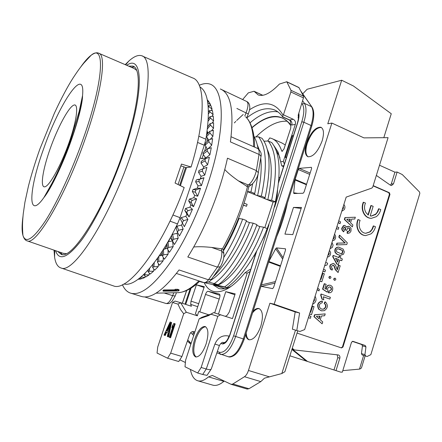 <?xml version="1.0" encoding="UTF-8"?>
<svg xmlns="http://www.w3.org/2000/svg" width="442" height="442" viewBox="0 0 442 442"><rect width="100%" height="100%" fill="white"/><g stroke="black" fill="none" stroke-linecap="round" stroke-linejoin="round"><path stroke-width="0.66" d="M299.886 331.472L292.394 329.185L299.886 331.472L304.648 329.577L346.185 197.11L371.844 188.082L372.728 187.104L388.076 137.65L363.899 137.871L331.876 123.069L327.787 123.788L341.688 80.234L307.118 89.256L302.748 93.831M341.688 80.234L353.396 85.969L391.258 113.738L383.811 137.689M296.792 330.434L299.61 313.008L274.15 304.207L331.876 123.069M297.737 330.859L284.886 371.733L281.825 373.556L264.498 378.164L260.791 381.606L248.973 388.733L247.139 389.048M301.14 208.464L293.471 207.431L301.466 207.453L292.792 234.619L284.93 234.111L293.471 207.431M185.397 362.501L179.811 359.832M190.403 369.429C191.618 375.971 194.16 379.777 198.027 380.855C201.11 381.557 204.602 380.231 208.502 376.877L212.359 375.451L231.232 384.374L232.868 383.999L244.47 376.711C246.095 375.589 247.421 373.512 248.448 370.473L269.592 376.904M274.15 304.207L269.924 303.206L248.448 370.473M287.333 203.143C284.996 214.26 281.466 225.409 276.731 236.597M268.863 261.415L275.67 248.785L276.526 247.901L285.366 248.78L285.499 250.183L273.62 287.372L272.637 288.62L261.31 286.366L261.078 285.991M245.68 334.572C246.183 337.5 247.305 339.235 249.05 339.765C253.47 339.992 257.399 335.456 260.835 326.163C263.438 316.5 262.797 310.627 258.918 308.544C257.156 308.107 255.216 308.98 253.095 311.168M299.206 168.374L298.295 169.529L295.112 179.43L293.67 192.756L293.908 193.524L303.113 193.253L304.068 192.06L311.621 168.413L311.4 167.319L299.206 168.374L310.14 173.054M322.146 140.854C324.251 133.473 323.831 128.931 320.886 127.241C315.571 126.976 310.82 132.241 306.621 143.048C304.477 150.435 304.908 154.998 307.908 156.739C313.129 157.043 317.881 151.744 322.146 140.854M276.311 150.882L279.123 155.722L279.99 158.037M283.515 166.667L281.72 165.849L280.687 161.761L283.316 161.485L284.361 164.01M204.176 282.653C208.674 292.024 216.121 294.217 226.514 289.234C232.387 286.151 238.547 280.659 245.006 272.758L249.625 269.57L250.642 269.664M212.619 284.515L218.735 288.471C222.343 289.449 226.497 288.731 231.199 286.305L231.232 286.283M249.542 109.765C264.034 100.317 275.162 102.036 282.924 114.926L283.438 114.815L290.875 91.969L290.991 90.312L286.77 81.748L279.454 84.046C270.532 93.245 263.421 96.864 258.122 94.903L254.056 91.256L248.338 92.859L242.636 99.549M172.54 302.461L175.093 301.063L180.673 302.737L177.927 304.107L172.54 302.461L157.728 347.036L157.048 353.031L167.59 358.213L170.678 353.13L183.684 313.759L180.491 309.477L177.933 304.107M185.728 304.4L191.121 288.073M219.376 294.063L208.016 291.289C207.121 291.3 206.287 292.35 205.519 294.433L199.795 311.859L198.734 311.533L197.331 315.815L195.447 313.616L204.303 286.676L196.381 284.836L190.999 301.14L190.701 304.372L191.414 306.273L180.673 302.737L186.347 312.245L183.684 313.759M250.039 271.554L247.188 273.128L232.47 318.605L213.624 312.604L208.646 315.566L199.154 318.87L201.922 317.279L211.066 314.047L213.624 312.604M218.481 314.058L225.774 291.665L235.155 293.847L229.249 312.052L227.287 315.179L225.481 316.301M214.685 312.919L219.552 298.002C220.177 295.808 220.088 294.488 219.298 294.035M247.188 273.128L245.006 272.758M283.438 114.815L293.25 119.274C295.151 120.39 295.842 122.091 295.328 124.373L283.316 161.485M274.001 145.772L278.106 152.103L280.687 161.761M267.686 141.048L269.775 137.915L271.653 138.468C276.117 140.164 279.471 144.335 281.709 150.987L281.996 151.335L283.957 149.048L290.726 128.169L290.819 125.81C288.311 121.87 285.289 119.207 281.753 117.826C273.095 114.881 263.183 118.191 252.023 127.744M287.085 121.224C277.554 120.666 267.183 125.898 255.984 136.926M272.791 138.965L281.648 142.849L285.289 144.943M197.331 315.815L186.347 312.245M196.381 284.836L204.049 287.455M299.61 313.008L295.184 311.936L269.924 303.206M292.394 329.185L295.184 311.936M224.227 381.065L223.829 381.385C219.862 384.678 216.293 385.965 213.11 385.231L212.442 385.037M167.59 358.213L178.717 361.523L181.944 356.517L189.828 334.075C190.745 332.064 192.193 331.262 194.182 331.671L194.883 331.892M181.944 356.517L170.678 353.13M209.204 314.964L198.734 311.533M199.154 318.87L185.612 360.158L185.005 366.777L197.657 372.998L201.154 367.473L206.254 368.993L214.906 344.069C217.9 337.417 222.608 334.76 229.022 336.091C227.392 340.528 225.569 342.71 223.564 342.644L223.492 342.622M214.906 344.069L219.403 345.506C221.171 342.721 222.553 341.765 223.564 342.644L223.442 342.605M220.663 314.71L217.812 316.328L211.005 314.24M201.154 367.473L217.812 316.328M286.62 156.943L285.377 157.429L292.455 135.556L293.322 135.943M285.377 157.429L286.333 157.838M290.991 90.312L303.51 96.196L303.439 97.87L298.217 115.169L298.466 119.014M167.943 336.721L168.59 336.92L171.562 322.511L170.126 322.014L164.026 335.069L164.606 335.312L166.153 331.981L168.12 332.782L167.347 336.472L167.943 336.721L170.921 322.306L170.126 322.014M164.606 335.312L165.247 335.511L166.772 332.229M169.938 337.561L170.59 337.765L175.192 323.859L173.938 323.428L172.645 325.262L171.866 327.616L173.153 325.787L169.336 337.312L169.938 337.561L174.546 323.654L173.938 323.428M206.105 343.964C208.812 334.257 208.447 328.428 205.022 326.483C201.254 326.417 197.784 330.726 194.607 339.406C191.861 349.064 192.226 354.915 195.707 356.959C199.43 357.031 202.895 352.699 206.105 343.964M234.321 122.931L235.807 121.373M236.708 120.456L243.194 114.484M168.424 331.517L167.28 331.052L169.535 326.202M211.11 369.241L207.016 375.374L202.701 374.484L206.254 368.993M197.657 372.998L202.701 374.484M219.398 345.522L211.293 368.971C210.84 369.849 209.188 369.866 206.337 369.015M225.774 291.665L234.851 294.786M295.466 330.218L281.825 373.556M199.795 311.859L209.226 314.953M303.51 96.196L298.853 87.472M282.924 114.926L282.803 116.859L282.515 116.776C280.151 113.379 277.366 111.052 274.162 109.793C266.195 107.025 257.051 109.738 246.73 117.937M171.562 322.511L170.921 322.306M170.137 323.329L168.413 331.572L166.64 330.854L170.137 323.329M167.28 331.052L166.64 330.854M175.192 323.859L174.546 323.654M172.485 327.809L171.866 327.616M205.641 326.743C201.95 327.168 198.613 331.494 195.629 339.727C193.055 348.589 193.22 354.351 196.126 357.02M292.455 135.556L293.162 136.434M281.775 165.916L283.819 165.722M283.101 257.68L276.526 247.901M282.665 259.056L275.67 248.785M259.41 308.726C257.288 308.378 255.006 309.743 252.575 312.814M246.183 332.986C246.409 336.611 247.432 338.887 249.249 339.81M321.34 127.467C316.036 127.478 311.345 132.771 307.273 143.335C305.234 150.252 305.516 154.744 308.113 156.805M293.67 192.756L297.914 193.408M376.352 175.413L390.369 185.17L391.562 185.524L393.496 183.839L391.297 183.927L394.916 172.176L379.512 165.236M367.142 356.495L362.158 354.965L361.446 353.622L364.937 354.65L365.656 355.998L367.142 356.495L370.855 354.639L419.834 193.408L419.524 191.994L402.281 174.557L397.126 172.032L393.496 183.839M364.937 354.65L365.954 346.859L362.457 345.893L361.738 344.55L352.307 341.346M338.362 354.943L338.495 354.981C339.727 355.578 340.174 356.655 339.832 358.219L336.014 370.623L340.655 372.109L342.329 372.147L351.512 342.235L352.926 341.323L365.236 345.511L365.954 346.859M338.495 354.981L294.322 349.915L292.267 348.252M297.035 333.091L341.517 347.937L342.975 347.031L389.971 194.353L389.325 192.69L373.181 185.64M341.196 347.832L342.467 346.882L389.419 194.364L388.772 192.701L373.109 185.867M308.383 317.665L310.378 318.323L310.98 316.395L308.997 315.704M309.544 313.964L311.527 314.654L314.041 306.632L312.284 306.052L310.367 312.163M309.533 313.997L311.527 314.654M313.411 301.621L314.262 298.919M325.213 313.897L314.522 314.77L313.93 316.654L322.124 323.82L322.721 321.903L320.268 319.793L321.456 315.991L324.643 315.737L325.213 313.897L314.848 314.848L314.256 316.737L322.124 323.82M321.826 309.207L323.621 309.03C326.047 307.234 326.218 305.312 324.141 303.256L324.472 303.328C326.555 305.383 326.378 307.306 323.953 309.102L321.903 309.223L320.002 307.997C318.732 305.229 319.472 303.477 322.229 302.753L322.384 301.09C318.091 302.217 316.947 304.936 318.958 309.234L321.494 310.853L324.428 310.649C327.997 307.98 328.296 305.068 325.329 301.914L324.472 303.328M322.384 301.09L322.052 301.024C317.759 302.151 316.621 304.864 318.627 309.157L321.406 310.831M325.329 301.914L324.997 301.842L324.141 303.256M323.787 299.803L321.975 299.206L320.677 295.101L321.008 295.162L322.301 299.273L323.787 299.803L323.362 296.764L329.826 299.09L330.373 297.328L321.34 294.09L321.008 295.162M323.378 296.825L329.826 299.09M321.34 294.09L321.014 294.029L320.677 295.101M317.157 289.687L318.964 290.919L319.411 289.482L317.66 288.085M324.572 283.758L324.24 283.703L322.549 289.112L326.997 292.057L327.329 292.118L327.892 290.576C327.257 288.957 327.666 287.764 329.119 286.996L329.959 286.935C331.207 287.372 331.66 288.333 331.318 289.814L329.207 291.057L328.66 292.803L330.776 292.604L332.152 291.168C333.373 288.245 332.699 286.25 330.113 285.189L328.749 285.256C327.036 285.98 326.262 287.366 326.434 289.416L324.864 288.399L326.135 284.328L324.572 283.758L322.881 289.173L327.329 292.118M329.246 291.068L330.986 289.753C331.323 288.355 330.914 287.411 329.76 286.908M329.207 291.057L328.876 290.996L328.329 292.742L328.854 292.858M330.113 285.189L328.417 285.201C326.765 285.88 325.986 287.206 326.074 289.184M319.87 281.035L321.831 281.758L324.323 273.802L322.577 273.228L320.688 279.256M319.848 281.095L321.831 281.758M322.947 271.222L324.925 271.885L325.489 270.084L323.533 269.349M330.063 276.388L329.92 276.349C328.749 276.742 328.594 277.405 329.456 278.338L329.765 278.383M334.925 278.206L334.776 278.167C333.577 278.565 333.423 279.245 334.301 280.2L334.611 280.25M338.097 272.537L340.196 265.802L338.721 265.239L337.274 269.891L335.522 265.139L333.776 263.548L333.262 263.421L330.704 264.73L330.163 265.913L330.312 268.493L332.097 270.128L332.588 268.846L331.666 268.084L331.594 266.078L333.296 265.15L334.218 265.924L335.627 269.742L338.097 272.537L335.285 269.697L333.881 265.88L333.036 265.123M338.721 265.239L338.384 265.194L337.08 269.371M333.262 263.421L330.373 264.692L329.749 266.195L330.273 269.007L332.097 270.128M339.771 260.012L341.788 260.697L342.335 258.935L340.346 258.167L340.804 256.697L339.489 256.189L339.031 257.658L333.417 255.493L333.03 256.725L337.086 264.062L338.357 264.548L339.799 259.929L341.788 260.697M339.489 256.189L339.147 256.15L338.716 257.537M333.417 255.493L333.08 255.459L332.693 256.692L336.743 264.018L338.357 264.548M338.826 247.155L338.224 247.128C335.533 247.818 334.622 249.647 335.489 252.625L337.445 254.41L340.462 255.377L343.522 254.205L344.324 251.89L343.18 249.144L338.826 247.155L337.887 247.1C335.196 247.785 334.285 249.614 335.152 252.592L337.108 254.377L340.346 255.365M333.113 238.807L333.903 236.277M336.296 228.647L338.263 229.315L338.815 227.553L336.881 226.774M338.169 222.68L340.031 223.669L340.578 221.917L338.765 220.773M342.401 209.188L343.13 208.199L343.18 206.701M355.329 217.215L344.926 217.597L344.351 219.431L352.318 226.89L352.898 225.022L350.523 222.796L351.677 219.094L354.771 219.011L355.329 217.215L345.268 217.608L344.694 219.442L352.318 226.89M348.489 226.321L346.71 226.895M344.605 225.398L343.462 225.597L341.694 228.415L341.992 229.995L343.423 231.757L343.766 231.779L344.384 230.172L343.335 228.851L344.207 227.105L344.611 227.039L345.65 227.912L345.395 229.818L346.755 230.37L347.44 228.403L348.489 227.912L349.677 228.641L349.915 230.365L348.357 231.652L347.633 231.398L347.429 233.221L349.655 232.945L351.009 231.111L351.025 228.337L349.395 226.481L348.655 226.321L346.799 227.166L344.771 225.398L343.804 225.613L342.036 228.431L342.335 230.011L343.766 231.779M346.755 230.37L345.047 229.801L345.307 227.895L344.44 227.044M348.186 231.636L349.567 230.343L349.329 228.625L348.324 227.917M347.633 231.398L347.29 231.381L347.086 233.205L348.125 233.359M339.743 235.277L339.401 235.255L338.815 237.133L344.904 242.951L336.931 243.144L336.373 244.923L346.755 244.542L347.296 242.813L339.743 235.277L339.152 237.155L345.246 242.978L337.268 243.172L336.716 244.951M365.65 233.288L369.551 231.973L370.313 231.343L371.921 229.381L373.291 225.945L373.65 225.961L372.54 228.945L370.667 231.365L369.904 231.989L365.838 233.299C363.656 233.127 361.921 232.017 360.628 229.967C358.849 226.917 358.677 223.718 360.103 220.37L358.23 219.597C356.6 223.718 356.865 227.636 359.026 231.337C360.683 233.94 362.899 235.354 365.667 235.586L370.926 233.912C373.214 232.172 374.728 229.774 375.473 226.713L373.65 225.961M358.23 219.597L357.882 219.586C356.252 223.707 356.517 227.619 358.677 231.315C360.335 233.917 362.545 235.332 365.313 235.564L365.667 235.586M371.247 216.044L375.623 214.149L377.225 212.204L378.59 208.79L378.949 208.79L377.849 211.762L375.612 214.475L371.462 216.05L370.197 215.895L373.159 206.337L371.247 205.524L368.285 215.077L365.993 212.663C364.23 209.596 364.059 206.403 365.473 203.071L363.617 202.287C361.992 206.386 362.258 210.293 364.407 214.011C366.147 216.757 368.468 218.199 371.374 218.337L376.236 216.702C378.512 214.989 380.021 212.608 380.761 209.558L378.949 208.79M371.247 205.524L370.888 205.524L367.993 214.878M363.617 202.287L363.263 202.287C361.644 206.386 361.904 210.293 364.053 214.005C365.794 216.751 368.114 218.193 371.015 218.326L371.374 218.337M319.671 316.129L318.897 318.61M340.964 253.725L341.87 253.581L342.561 251.161L341.843 250.271L337.992 248.758M335.517 258.377L338.141 259.388L337.401 261.763M328.003 255.1L328.782 252.609M330.583 246.868L331.334 244.465M349.948 219.138L349.191 221.553M308.389 317.638L310.378 318.323M312.61 306.124L310.682 312.273L310.135 312.085M314.444 298.322L314.444 300.433L313.256 302.124M312.604 304.195L313.063 304.041C316.129 302.129 316.809 299.538 315.096 296.262M319.174 318.853L316.328 316.4L320.036 316.102L319.174 318.853M317.207 289.527L318.964 290.919M322.909 273.272L320.997 279.372L320.456 279.167M324.649 265.797L327.108 264.913L327.655 263.178L325.699 262.438M322.969 271.15L324.925 271.885M330.401 276.438L330.251 276.399C329.08 276.791 328.925 277.454 329.787 278.388L329.931 278.427C331.108 278.035 331.262 277.372 330.401 276.438M335.263 278.256L335.113 278.217C333.914 278.62 333.754 279.3 334.638 280.256L334.782 280.294C335.981 279.897 336.141 279.217 335.263 278.256M337.622 262.167L335.45 258.261L338.478 259.426L337.622 262.167M342.185 250.305L342.904 251.194L342.213 253.614L341.091 253.736L336.843 251.89C336.047 250.205 336.472 249.166 338.124 248.763L339.909 249.155L341.843 250.271M327.367 257.128C329.649 256.62 330.726 255.045 330.594 252.404L329.478 250.399M328.903 252.222C329.533 253.625 329.207 254.653 327.931 255.321M330.008 248.708L332.285 247.481L333.091 245.155L331.975 242.42M331.456 244.089L330.953 246.879L330.533 247.017M332.588 240.669L334.511 239.978L335.528 238.232L335.633 236.166L334.583 234.105M334.025 235.895L334.379 237.636L333.815 238.592L333.069 238.945M336.329 228.536L338.263 229.315M338.229 222.481L340.031 223.669M341.765 211.243L344.296 209.596C345.268 207.762 345.13 206.049 343.882 204.464M343.329 206.221L343.473 208.199L342.34 209.381M349.462 221.807L346.705 219.221L350.302 219.127L349.462 221.807M313.93 316.654L314.256 316.737M314.522 314.77L314.848 314.848M318.627 309.157L318.958 309.234M321.975 299.206L322.301 299.273M322.549 289.112L322.881 289.173M328.417 285.201L328.749 285.256M328.329 292.742L328.66 292.803M330.986 289.753L331.318 289.814M333.881 265.88L334.218 265.924M330.373 264.692L330.704 264.73M335.285 269.697L335.627 269.742M336.743 264.018L337.086 264.062M332.693 256.692L333.03 256.725M337.108 254.377L337.445 254.41M335.152 252.592L335.489 252.625M337.887 247.1L338.224 247.128M342.561 251.161L342.904 251.194M339.572 249.122L339.909 249.155M341.097 253.73L341.439 253.763M341.87 253.581L342.213 253.614M338.141 259.388L338.478 259.426M331.351 244.42L331.655 244.448M330.616 246.851L330.953 246.879M333.986 236.47L334.323 236.492M343.13 208.199L343.473 208.199M344.351 219.431L344.694 219.442M344.926 217.597L345.268 217.608M347.086 233.205L347.429 233.221M349.567 230.343L349.915 230.365M349.329 228.625L349.677 228.641M348.534 227.978L348.876 227.995M345.047 229.801L345.395 229.818M345.307 227.895L345.65 227.912M341.992 229.995L342.335 230.011M341.694 228.415L342.036 228.431M343.462 225.597L343.804 225.613M338.815 237.133L339.152 237.155M344.904 242.951L345.246 242.978M336.931 243.144L337.268 243.172M369.551 231.973L369.904 231.989M358.677 231.315L359.026 231.337M374.866 214.768L375.225 214.773M364.053 214.005L364.407 214.011M336.014 370.623L289.891 355.804M306.24 361.026L291.891 349.445M363.639 355.456L359.479 369.12L342.793 370.639M361.446 353.622L362.457 345.893M390.43 185.209L391.297 183.927M307.522 361.468L292.444 349.296L294.322 349.915M333.997 369.932L337.804 357.578L337.174 354.782M397.126 172.032L394.916 172.176M365.12 355.898L361.589 367.506L360.876 368.556L359.479 369.12M277.565 190.226L277.178 195.762L271.852 216.53L263.747 237.354L262.029 240.481M279.979 177.745L278.963 177.319M287.029 204.105L285.852 209.574M284.753 211.276L285.399 211.348M284.814 211.083L285.466 211.094M285.305 209.541L285.781 209.541M278.195 231.967L278.57 231.995L276.874 236.138M253.935 255.791L254.951 256.167M264.797 227.658L273.084 202.016L247.548 191.729M247.597 191.563L250.934 191.961L254.763 193.502L253.614 194.099L257.575 195.69L261.338 196.154L265.117 197.685L263.907 198.243L267.824 199.823L271.62 200.303L275.36 201.817L273.084 202.016M204.508 282.725L226.658 287.62C242.128 277.289 257.719 252.791 267.2 228.586L263.52 227.166L259.791 226.547C248.404 256.94 230.232 281.024 217.414 285.212L224.63 286.919C237.564 278.106 253.266 254.675 263.52 227.166M200.071 281.294L200.839 281.913L204.243 282.665M243.398 205.176L246.503 206.27L247.128 204.359L244.078 203.149M256.697 225.354L259.791 226.547M208.48 282.002L218.237 284.709C231.05 275.808 246.686 252.249 256.968 224.63L253.155 223.155L249.459 222.558C239 250.47 222.945 273.537 210.69 280.211M246.255 221.32L249.459 222.558M213.762 276.267C225.956 263.996 236.879 245.443 246.531 220.597L242.669 219.105L239.012 218.525C234.453 230.509 229.265 241.277 223.442 250.824M238.536 218.342L239.012 218.525M162.374 253.056L160.291 255.774L159.142 255.852M162.352 255.1L160.291 255.774M157.683 258.421L156.904 259.034M157.617 259.366L156.523 259.559M170.363 237.608L172.419 240.962M170.104 238.083L168.634 241.63M167.109 244.912L164.894 249.073L163.385 249.404M167.308 247.94L164.894 249.073M122.417 284.692C124.467 289.46 127.423 292.344 131.28 293.344C141.562 295.615 155.175 284.471 172.115 259.918C191.193 231.282 209.63 186.364 217.21 149.65C224.807 112.87 221.249 88.361 210.486 84.284C207.21 83.041 203.469 83.378 199.265 85.295M211.619 130.716L213.508 128.351L213.613 122.782L210.077 123.616L210.508 125.069L213.508 128.351M212.16 123.025L213.58 121.036L213.265 116.135L209.928 116.699L210.464 117.981L213.58 121.036M212.044 116.252L213.094 114.622L212.381 110.439L209.243 110.693L209.867 111.809L213.094 114.622M211.331 110.45L212.083 109.163L210.989 105.732L208.044 105.666M210.066 105.649L210.563 104.71L209.116 102.041L207.624 101.754M208.287 101.875L208.58 101.284L207.265 99.809M138.153 279.294L141.02 278.974L141.23 278.228M140.313 277.615L141.954 278.698L144.882 277.471L145.153 276.327M149.065 274.902L143.711 274.885L145.899 276.93L149.065 274.902L149.374 273.322M153.534 271.255L149.252 271.233L148.037 271.681L150.158 274.09L153.534 271.255L153.849 269.206M158.242 266.559L153.882 266.786L152.617 267.416L154.694 270.184L158.242 266.559L158.507 263.979M163.126 260.841L158.706 261.305L157.407 262.128L159.452 265.222L163.126 260.841L163.269 257.631M168.131 254.15L163.667 254.841L162.341 255.863L164.369 259.255L168.131 254.15L168.021 250.122M173.181 246.564L168.7 247.454L167.358 248.691L169.391 252.332L173.181 246.564L172.573 241.304M178.209 238.166L173.734 239.238L172.391 240.702L174.441 244.537L178.209 238.166L177.076 233.315L177.54 232.492M183.148 229.067L178.695 230.282L177.38 232.017L179.458 235.951L183.148 229.067L181.535 225.072L182.485 223.216M187.922 219.392L183.513 220.724L182.275 222.779L184.358 226.696L187.922 219.392L185.844 216.309L186.889 214.055L189.077 216.895L192.452 209.27L189.938 207.16L190.916 204.823L193.541 206.685L196.679 198.85L193.756 197.745L194.657 195.364L197.685 196.215L200.541 188.286L197.243 188.198L198.055 185.811L201.436 185.64L203.972 177.734L200.348 178.662L201.06 176.297L204.757 175.115L206.928 167.347L202.812 168.811L202.359 171.165L204.757 175.115M207.591 164.794L209.375 157.28L205.248 158.744L205.077 160.905L207.591 164.794L203.635 166.96L203.198 168.651M209.906 154.827L211.282 147.667L207.243 149.065L207.27 151.037L209.906 154.827L205.74 157.938L205.613 158.534M208.11 148.645L211.668 145.346L212.624 138.639L208.729 139.899L208.917 141.7L211.668 145.346M210.331 139.263L212.873 136.484L213.403 130.307L209.674 131.379L209.994 133.003L212.873 136.484M220.564 89.063C230.923 93.477 234.21 111.091 230.426 141.904L259.04 154.429L256.382 170.573L227.464 158.192C220.447 190.966 204.745 229.973 187.795 256.984L217.398 267.139L208.458 279.792L179.043 269.952C163.783 289.935 151.413 298.825 141.926 296.61L131.28 293.344M140.672 296.223L141.926 296.61M175.104 289.797L163.844 289.913L163.927 290.687L163.098 291.156L163.021 290.377L163.844 289.913M175.049 289.306L177.618 289.278L177.712 290.046L175.142 290.074L175.049 289.306M163.098 291.156L178.242 290.985L179.093 290.521L179.004 289.753L177.618 289.278M173.811 292.77L172.656 295.637C170.374 300.991 168.192 303.615 166.109 303.521L165.977 303.477M223.768 252.946L223.309 249.929L222.387 248.901C233.227 229.553 241.592 208.828 247.481 186.728L238.42 180.872C232.205 176.518 227.647 172.723 224.757 169.485M246.52 186.32L248.387 185.032L251.564 184.668C255.288 181.237 257.542 177.253 258.338 172.712L256.382 170.573C254.747 177.203 252.078 182.027 248.387 185.032L238.42 180.872M247.481 186.728L248.857 186.53L251.133 184.966M193.679 247.012C198.149 246.52 204.127 246.658 211.607 247.432L222.387 248.901M211.607 247.432L221.757 251.012C222.171 256.089 220.718 261.465 217.398 267.139L220.354 266.741C223.011 262.244 224.182 257.863 223.867 253.603L221.757 251.012L221.392 248.592M220.199 266.979L211.563 279.173L208.458 279.792C206.745 281.946 205.237 282.874 203.933 282.582C207.933 282.598 210.409 281.565 211.331 279.471M220.343 88.98L246.724 101.489C248.586 102.853 248.382 106.61 246.095 112.76L244.791 116.008M231.1 136.755L257.432 148.368C258.868 149.009 259.404 151.031 259.04 154.429L260.443 155.38L260.973 156.529L258.388 172.452M175.142 290.074L176.535 290.549L163.927 290.687M179.093 290.521L177.712 290.046M203.397 154.717L201.817 158.75L205.696 157.877M201.817 158.75L200.088 157.893M207.116 131.329L208.37 132.92M207.188 131.39L207.513 133.926M206.331 136.589L208.652 139.976M207.436 137.838L206.939 141.716M205.248 143.44L205.149 145.136L207.182 149.114M205.966 146.352L204.552 151.341M192.452 209.27L187.916 210.757L187.01 211.674L186.96 212.917L189.077 216.895M196.679 198.85L192.237 200.386L191.364 201.331L191.347 202.602L193.541 206.685M200.541 188.286L196.209 189.828L195.375 190.778L195.397 192.071L197.685 196.215M203.972 177.734L199.773 179.237L198.988 180.187L199.055 181.474L201.436 185.64M208.154 106.025L212.083 109.163M207.795 102.853L210.563 104.71M207.425 100.616L208.58 101.284M168.021 241.735L172.424 240.962M200.325 178.739L202.408 178.137M188.734 216.248L184.894 210.58L186.889 214.055L187.043 213.713M205.74 157.938L203.005 154.186L203.105 152.567M203.635 166.96L201.011 163.115L201.287 161.369M201.06 176.297L198.552 172.386L199.049 170.529M198.055 185.811L195.646 181.877L196.259 179.977L198.602 179.225M194.657 195.364L192.347 191.452L193.032 189.546L197.243 188.198M190.916 204.823L188.69 200.966L189.441 199.082L193.756 197.745M184.894 210.58L185.541 208.458L189.938 207.16M182.342 222.95L180.43 219.072L181.38 217.536L185.844 216.309M176.104 227.763L177.027 226.182L181.535 225.072M172.087 234.464L177.076 233.315M171.557 235.636L172.391 240.702M208.132 126.208L207.762 125.854M198.817 136.219L205.889 139.208L204.32 145.258L180.06 217.663L177.502 223.917C157.976 264.089 135.517 287.471 123.915 283.941M205.889 139.208C210.547 109.505 208.541 92.063 199.878 86.875M112.351 285.521L113.588 285.941C128.141 292.123 162.523 247.459 184.181 187.535L175.065 183.043L181.463 164.076L191.071 167.01L186.507 167.551L180.408 185.679M191.071 167.01C206.11 118.102 205.165 81.284 192.425 77.864L142.479 56.106M185.557 167.662L186.507 167.551M178.082 184.529L183.966 166.849L185.568 167.628L179.69 185.32M183.966 166.849L180.894 165.905M54.029 250.15L54.581 257.145C55.543 263.449 57.747 267.078 61.184 268.034C73.455 274.046 108.82 219.829 130.871 154.744C149.766 100.467 152.949 57.99 141.622 55.731C138.213 54.692 133.976 56.449 128.904 60.99L125.191 64.648M55.581 250.686C59.151 261.476 67.869 257.874 81.748 239.884C95.185 221.47 111.688 187.712 123.417 153.766C144.495 93.544 143.528 53.25 126.705 65.3M57.653 251.404L61.339 254.421C72.134 259.548 103.185 211.226 122.666 153.915C139.401 106.008 142.622 68.09 132.699 66.068L128.732 66.173M134.274 66.957L131.241 67.256M136.572 70.278L134.075 68.477L99.157 53.416M63.09 253.283L66.173 253.658M60.222 252.294L62.272 254.553M267.333 149.529C272.36 160.54 272.526 177.303 267.824 199.823M218.237 284.709L213.602 283.891L217.414 285.212M257.227 144.672L259.1 149.484M260.774 158.12C261.868 168.546 260.802 181.071 257.575 195.69M275.36 201.817C281.316 172.844 280.112 153.092 271.731 142.567L268.2 141.026L264.084 141.213M254.763 193.502L258.294 172.905M258.056 148.683C257.194 143.578 255.802 139.457 253.879 136.313M265.117 197.685C271.217 168.59 270.2 148.81 262.067 138.352L258.498 136.799L254.299 137.031M271.62 200.303C277.631 171.292 276.488 151.529 268.2 141.026M261.338 196.154C267.487 167.015 266.543 147.23 258.498 136.799M250.934 191.961L252.669 183.734M224.63 286.919L226.658 287.62M214.514 283.421C227.254 274.471 242.857 250.835 253.155 223.155M223.785 257.404C230.901 246.354 237.194 233.586 242.669 219.105M200.226 281.703L202.419 282.079M141.02 278.974L139.086 278.593M144.882 277.471L141.081 276.968M243.437 205.06L246.503 206.27M254.2 91.389L262.708 95.301M251.957 127.545C268.012 113.848 280.808 112.826 290.35 124.478L291.77 125.042L295.328 124.373M281.709 150.987L282.41 151.291M190.701 304.372L197.723 306.693M190.999 301.14L198.712 303.698M256.868 250.625L230.05 334.666C227.652 341.174 225.022 344.257 222.155 343.909L220.812 343.401M222.155 343.909L224.033 342.821L223.53 342.633M224.193 342.87L226.298 341.467C226.536 341.859 227.74 339.583 229.912 334.622L230.05 334.666M229.022 336.091L229.348 336.196M290.875 91.969L303.439 97.87M244.47 376.711L260.791 381.606M248.973 388.733L232.868 383.999M208.016 291.289L219.961 295.355M205.519 294.433L219.204 299.063M223.829 381.385L208.502 376.877M193.707 335.484L190.717 332.633M192.242 333.997L194.077 333.058L192.441 331.622M194.397 333.384L194.077 333.058L194.463 333.18M185.016 304.168L190.204 288.643M298.814 113.185C299.278 115.644 298.908 118.793 297.715 122.638L278.526 182.761M274.642 207L301.792 121.793C304.273 113.539 304.461 107.633 302.35 104.069L301.809 103.273M217.337 351.473L219.431 352.318C224.547 353.053 229.271 347.556 233.608 335.809L268.996 224.735M187.745 340.008L191.121 343.362M186.679 290.493L182.397 303.3M189.259 341.395L189.59 342.92M219.431 352.318L220.122 354.191L220.812 354.44C226.276 354.617 231.227 348.633 235.663 336.472L303.847 122.235C306.488 113.428 306.676 107.13 304.411 103.34L302.593 100.677M233.608 335.809L243.338 338.931C238.923 351.042 233.945 356.992 228.409 356.777L228.039 356.666M301.792 121.793L303.847 122.235L311.013 125.5L243.338 338.931L244.211 339.213C240.824 348.069 237.404 353.506 233.951 355.517C231.564 356.909 229.713 357.329 228.409 356.777L216.856 352.86M302.35 104.069L304.411 103.34L311.455 106.627C313.781 110.434 313.632 116.721 311.013 125.5L311.737 126.136L244.211 339.213M301.444 92.229L312.03 107.163C314.433 111.13 314.339 117.434 311.754 126.086M298.046 117.671L298.56 118.423M286.969 81.952L299.085 87.693M291.77 125.042C292.284 122.777 291.593 121.091 289.709 119.986L293.25 119.274M290.35 124.478L290.482 121.102L289.3 119.959L289.709 119.986L282.803 116.859M250.023 122.821C260.272 114.053 269.565 110.406 277.907 111.887M261.31 286.366L274.974 283.118M285.366 248.78L285.626 249.117M261.421 284.902L275.471 281.571M268.659 262.062L280.333 266.36M268.835 261.504L280.504 265.808M295.007 179.96L306.405 184.75M295.112 179.43L306.56 184.248M298.295 169.529L309.709 174.402M389.325 192.69L388.772 192.701M342.975 347.031L342.467 346.882M389.971 194.353L389.419 194.364M323.627 309.03L323.958 309.102M330.273 269.007L330.605 269.051M362.158 354.965L365.656 355.998M365.236 345.511L361.738 344.55M339.832 358.219L337.804 357.578M199.795 281.206C192.137 288.532 184.8 292.355 177.789 292.681C183.811 292.61 190.856 288.687 198.922 280.919M176.485 292.709L175.154 296.018L172.656 295.637L164.148 292.98M253.592 146.672C253.658 131.705 251.006 121.754 245.625 116.81M246.708 117.909L248.282 113.992L236.879 108.45M208.917 141.7L205.149 145.136M210.508 125.069L207.431 128.854M209.994 133.003L206.486 136.777M207.27 151.037L203.005 154.186M205.077 160.905L201.011 163.115M198.867 170.612L202.425 168.988M202.359 171.165L198.552 172.386M199.95 179.159L196.259 179.977M199.149 181.668L195.646 181.877M196.397 189.745L193.032 189.546M195.491 192.259L192.347 191.452M192.43 200.303L189.441 199.082M191.436 202.79L188.69 200.966M188.115 210.679L185.541 208.458M187.043 213.099L184.728 210.293M183.513 220.724L181.38 217.536M178.695 230.282L177.027 226.182M173.734 239.238L172.546 234.288M208.751 106.61L208.265 107.423M209.867 111.809L208.447 113.97M210.464 117.981L208.165 121.141M168.7 247.454L167.999 241.774M197.535 142.423L204.32 145.258M177.502 223.917L169.999 221.138M180.06 217.663L172.888 214.978M80.566 67.206C84.538 61.526 88.069 57.537 91.162 55.233C94.295 52.996 96.754 52.3 98.538 53.151C106.859 54.394 101.964 91.571 85.019 139.374C65.212 196.497 36.15 245.47 27.387 240.94L63.941 253.575M27.387 240.94C25.426 240.558 23.934 238.697 22.918 235.343C22.36 226.978 22.31 223.906 23.222 213.983L24.918 202.276L28.47 185.972C31.459 174.391 35.216 162.203 39.73 149.407L54.36 113.268C61.698 97.356 68.405 85.278 72.869 78.306C78.803 69.223 81.168 66.377 83.82 63.134L91.162 55.233C105.445 43.062 103.715 81.124 83.206 138.838C71.996 170.689 57.112 202.723 45.283 221.077C33.1 239.172 25.647 243.929 22.918 235.343C21.813 231.254 21.835 224.956 22.984 216.447M71.112 140.186C63.007 163.242 51.913 186.469 43.935 197.513C27.006 221.569 28.741 189.408 43.659 148.733C59.443 102.969 85.61 64.073 82.544 95.616C82.577 97.903 82.113 101.456 81.151 106.268C79.206 115.633 76.002 126.705 71.543 139.484C63.924 161.728 50.918 189.226 43.935 197.513L51.841 183.491C58.593 170.623 64.62 156.838 69.919 142.131L79.201 111.307L82.544 95.616C81.45 106.533 77.665 121.318 71.184 139.97M68.958 142.854C77.157 119.749 79.002 102.378 73.56 105.235C68.239 107.749 57.582 127.815 50.244 148.506C42.846 169.214 39.957 187.314 44.609 186.844C49.134 186.723 60.83 165.943 68.958 142.854M144.871 274.62L145.142 273.184M149.252 271.233L149.672 268.261M153.882 266.786L154.269 262.587M158.706 261.305L158.882 256.233M163.667 254.841L163.474 249.382M283.2 118.478L281.753 117.826M247.293 389.093L231.232 384.374M211.066 314.047L208.646 315.566M213.11 385.231L198.027 380.855M186.568 290.549L182.314 303.273M187.391 341.02L190.833 344.235M300.886 91.157L311.859 106.925M298.571 113.997C299.14 114.66 298.792 117.572 297.538 122.732L278.593 182.087M256.509 251.271L229.912 334.622M286.77 81.748L298.875 87.488M254.056 91.256L262.813 95.284M289.3 119.959L282.709 116.975M275.626 110.456L274.162 109.793M231.199 286.305L226.514 289.234M279.123 155.722L278.106 152.103M259.216 308.643L258.918 308.544M321.163 310.776L321.494 310.853M328.633 292.825L328.964 292.886M329.92 276.349L330.251 276.399M329.599 278.377L329.931 278.427M334.776 278.167L335.113 278.217M334.445 280.239L334.782 280.294M340.125 255.343L340.462 255.377M344.428 225.381L344.771 225.398M348.313 226.304L348.655 226.321M212.779 284.554L224.663 288.654M177.789 292.681L156.026 293.162M144.678 296.941L166.109 303.521C169.916 303.925 170.054 302.997 172.22 301.113L175.131 296.085M248.945 186.469C243.072 209.099 234.531 230.26 223.309 249.945M176.397 273.438L203.933 282.582M246.874 101.561C248.73 102.511 249.702 104.467 249.796 107.417C249.868 108.726 249.371 110.909 248.299 113.953M247.249 118.55C248.879 120.191 254.857 129.224 254.537 147.092M257.636 148.457C260.653 150.871 261.763 153.562 260.973 156.523M210.077 123.616L207.657 126.832M209.674 131.379L206.58 135.025M208.729 139.899L205.11 143.578M202.966 152.683L207.243 149.065M201.127 161.474L205.248 158.744M180.43 219.072L182.275 222.779M176.021 227.486L177.38 232.017M208.442 112.003L209.243 110.693M208.287 119.13L209.928 116.699M167.015 243.459L167.358 248.691M61.184 268.034L113.588 285.941M54.753 250.399L54.581 257.145M133.478 66.416L132.699 66.068M125.633 64.836L128.904 60.99M143.794 274.51L143.711 274.885M148.374 269.742L148.037 271.681M153.037 264.178L152.617 267.416M157.407 262.128L157.728 257.885M162.341 255.863L162.402 250.957"/></g></svg>
